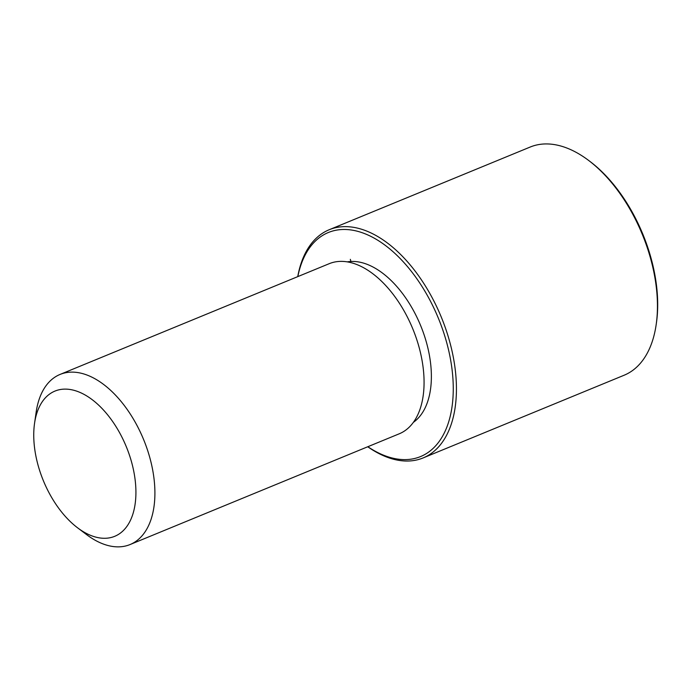 <?xml version="1.0" encoding="UTF-8"?>
<svg xmlns="http://www.w3.org/2000/svg" width="691" height="691" viewBox="0 0 691 691"><rect width="100%" height="100%" fill="white"/><g stroke="black" fill="none" stroke-linecap="round" stroke-linejoin="round"><path stroke-width="1.04" d="M347.279 261.872A87.489 49.933 67.6 0 1 378.668 270.38A87.489 49.933 67.6 0 1 428.135 349.128A87.489 49.933 67.6 0 1 413.322 422.382M34.55 423.341L36.148 412.216A91.981 52.49 67.6 0 1 60.057 374.436L329.218 263.686A91.981 52.49 67.6 0 1 368.666 270.786A91.981 52.49 67.6 0 1 421.812 359.104A91.981 52.49 67.6 0 1 399.217 433.81L130.055 544.551A91.981 52.49 67.6 0 1 90.607 537.46A91.981 52.49 67.6 0 1 86.479 534.532L77.513 527.76A78.515 44.811 67.6 0 1 34.55 423.341A78.515 44.811 67.6 0 1 88.629 397.144A78.515 44.811 67.6 0 1 135.781 497.365A78.515 44.811 67.6 0 1 81.037 530.256A78.515 44.811 67.6 0 1 77.513 527.76M60.057 374.436A91.981 52.49 67.6 0 1 99.495 381.527A91.981 52.49 67.6 0 1 152.651 469.854A91.981 52.49 67.6 0 1 130.055 544.551M297.838 276.599A121.141 69.135 67.6 0 1 380.292 241.859A121.141 69.135 67.6 0 1 453.046 396.487A121.141 69.135 67.6 0 1 368.588 447.224A121.141 69.135 67.6 0 1 367.828 446.723M297.743 276.642A123.387 70.422 67.6 0 1 329.201 229.732A123.387 70.422 67.6 0 1 382.106 239.25A123.387 70.422 67.6 0 1 453.408 357.739A123.387 70.422 67.6 0 1 423.091 457.943A123.387 70.422 67.6 0 1 370.186 448.424A123.387 70.422 67.6 0 1 367.733 446.757M329.201 229.732L530.222 147.028A123.387 70.422 67.6 0 1 583.126 156.546A123.387 70.422 67.6 0 1 588.672 160.467L590.166 161.599A121.141 69.135 67.6 0 1 656.45 322.697L656.182 324.545A123.387 70.422 67.6 0 1 624.111 375.239L423.091 457.943M588.672 160.467A123.387 70.422 67.6 0 1 656.182 324.545M350.933 261.474L350.328 259.341"/></g></svg>
